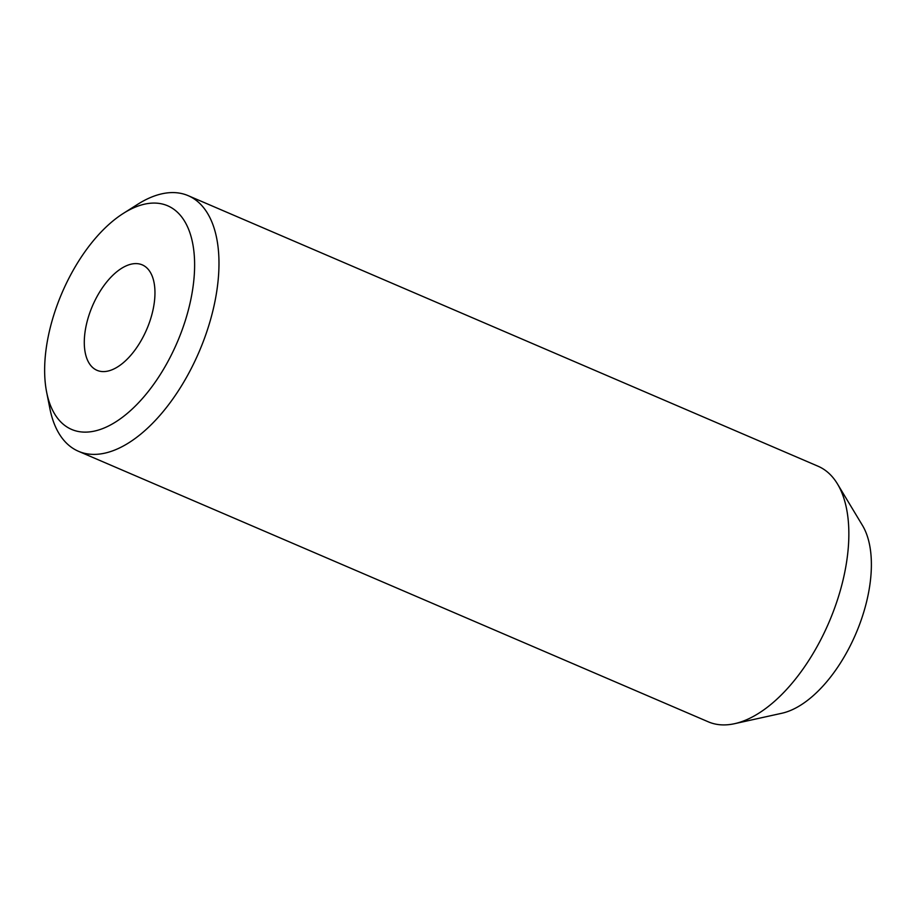 <?xml version="1.0" encoding="UTF-8"?>
<svg xmlns="http://www.w3.org/2000/svg" width="917" height="917" viewBox="0 0 917 917"><rect width="100%" height="100%" fill="white"/><g stroke="black" fill="none" stroke-linecap="round" stroke-linejoin="round"><path stroke-width="1.38" d="M46.629 392.109L49.896 408.638A139.086 71.629 -66.8 0 0 78.426 451.267L708.279 721.817A139.086 71.629 -66.8 0 0 734.528 723.696A139.086 71.629 -66.8 0 0 828.991 622.299A139.086 71.629 -66.8 0 0 837.496 483.981A139.086 71.629 -66.8 0 0 818.067 466.237L188.214 195.676A139.086 71.629 -66.8 0 0 137.653 204.331L123.417 213.352A121.697 62.677 -66.8 0 0 45.85 351.119A121.697 62.677 -66.8 0 0 46.629 392.109A121.697 62.677 -66.8 0 0 129.882 411.16A121.697 62.677 -66.8 0 0 194.553 260.611A121.697 62.677 -66.8 0 0 123.417 213.352M78.426 451.267A139.086 71.629 -66.8 0 0 199.138 351.75A139.086 71.629 -66.8 0 0 188.214 195.676M125.961 265.964A57.37 29.55 113.2 0 1 142.273 264.875A57.37 29.55 113.2 0 1 146.777 329.26A57.37 29.55 113.2 0 1 96.984 370.308A57.37 29.55 113.2 0 1 87.608 319.735A57.37 29.55 113.2 0 1 125.961 265.964M734.528 723.696L781.811 713.266A108.974 56.12 -66.8 0 0 855.825 633.819A108.974 56.12 -66.8 0 0 862.484 525.452L837.496 483.981"/></g></svg>
